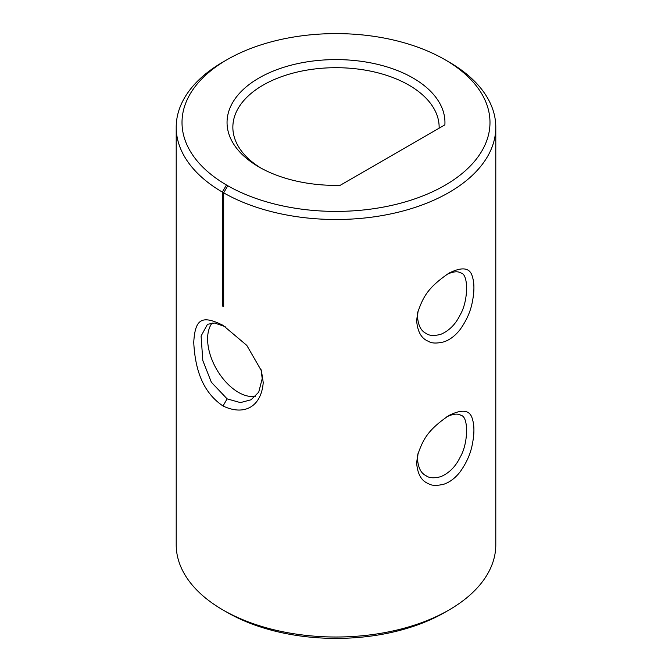 <?xml version="1.0" encoding="UTF-8"?>
<svg xmlns="http://www.w3.org/2000/svg" width="672" height="672" viewBox="0 0 672 672"><rect width="100%" height="100%" fill="white"/><g stroke="black" fill="none" stroke-linecap="round" stroke-linejoin="round"><path stroke-width="1.01" d="M227.119 59.64L223.003 62.009A159.793 92.257 0 0 0 176.207 127.243L176.207 544.757A159.793 92.257 0 0 0 223.003 609.991A159.793 92.257 0 0 0 448.997 609.991A159.793 92.257 0 0 0 495.793 544.757L495.793 127.243A159.793 92.257 0 0 0 448.997 62.009L444.881 59.64A153.98 88.897 0 0 0 227.119 59.64A153.98 88.897 0 0 0 226.464 184.985L227.774 185.741A153.98 88.897 0 0 0 445.208 185.178A153.98 88.897 0 0 0 444.881 59.64M227.111 612.36A153.98 88.897 0 0 0 227.119 612.36L223.003 609.991A159.793 92.257 0 0 0 223.012 609.991L227.119 612.36A153.98 88.897 0 0 0 444.881 612.36L448.997 609.991M223.012 325.324C201.852 314.765 195.098 318.864 193.738 342.426C195.098 368.105 201.852 391.667 223.012 405.98C244.558 416.279 261.332 406.484 263.231 382.553L261.442 370.793L246.8 345.391L223.012 325.324M223.692 306.743L222.331 305.953A159.793 92.257 0 0 0 223.012 306.348A159.793 92.257 0 0 0 223.692 306.743L223.692 192.872A159.793 92.257 0 0 0 397.597 212.369A159.793 92.257 0 0 0 495.793 127.243M176.207 127.243A159.793 92.257 0 0 0 222.331 192.083L223.692 192.872L227.774 185.741M416.657 320.754C417.539 331.783 421.47 338.638 428.442 341.317C431.617 343.426 436.808 343.594 444.024 341.83C449.929 339.78 455.272 335.706 460.06 329.608C466.57 320.519 470.686 311.178 472.408 301.568C474.415 291.362 474.415 283.097 472.408 276.763C470.131 267.674 462.328 266.465 448.988 273.134C427.61 287.809 423.058 296.999 417.598 312.85L416.657 320.754M416.657 463.084C417.539 474.121 421.47 480.976 428.442 483.647C431.617 485.755 436.808 485.932 444.024 484.159C449.929 482.11 455.272 478.036 460.06 471.946C466.57 462.857 470.686 453.508 472.408 443.898C474.415 433.692 474.415 425.426 472.408 419.093C470.131 410.004 462.328 408.794 448.988 415.464C427.61 430.147 423.058 439.328 417.598 455.179L416.657 463.084L417.505 458.968C418.194 467.779 421.042 473.357 426.073 475.7C429.072 478.094 433.978 478.414 440.782 476.675C449.173 473.08 455.633 466.578 460.169 457.17C468.317 443.671 468.829 416.464 460.933 415.321C457.825 413.339 453.121 413.834 446.813 416.791M225.162 326.617L214.612 323.03L207.488 324.29L201.088 336.034L202.81 360.536L211.361 382.25L227.119 398.866L240.4 402.604L251.068 399.773L258.72 392.171L262.214 378.596L260.98 369.298M418.026 311.178L417.505 316.638C418.194 325.45 421.042 331.027 426.073 333.371C429.072 335.756 433.978 336.084 440.782 334.337C449.173 330.75 455.633 324.248 460.169 314.832C468.317 301.342 468.829 274.126 460.933 272.983C457.825 271.009 453.121 271.505 446.813 274.462M418.026 453.508L417.505 458.968M212.167 322.963A43.579 25.158 -120 0 0 217.09 370.121A43.579 25.158 -120 0 0 255.637 396.203M444.872 124.883A108.948 62.899 0 0 0 296.218 63.941A108.948 62.899 0 0 0 258.964 166.975A108.948 62.899 0 0 0 340.116 185.354L444.872 124.883M439.127 128.192A103.144 59.548 0 0 0 439.144 127.243A103.144 59.548 0 0 0 336 67.696A103.144 59.548 0 0 0 232.856 127.243A103.144 59.548 0 0 0 261.072 168.168M222.331 305.953L222.331 192.083L226.464 184.985M223.012 405.98L227.119 398.866"/></g></svg>
